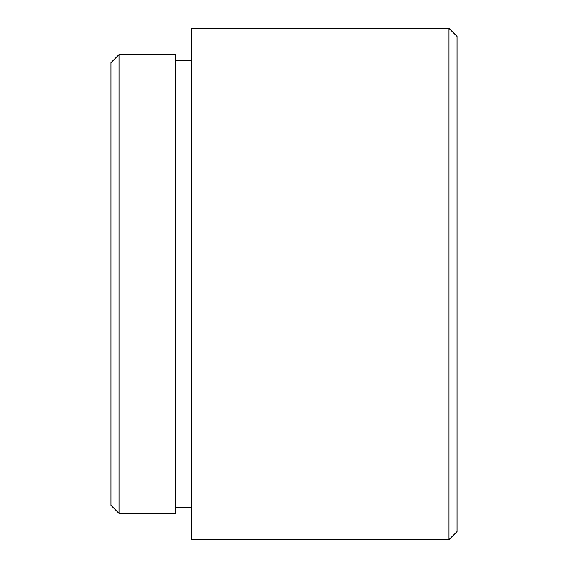 <?xml version="1.0" encoding="UTF-8"?>
<svg xmlns="http://www.w3.org/2000/svg" width="568" height="568" viewBox="0 0 568 568"><rect width="100%" height="100%" fill="white"/><g stroke="black" fill="none" stroke-linecap="round" stroke-linejoin="round"><path stroke-width="0.85" d="M449.004 28.4L457.048 36.451L457.048 531.549L449.004 539.6L449.004 28.4L191.437 28.4L191.437 539.6L449.004 539.6M110.952 505.342L110.952 62.657L118.996 54.606L118.996 513.394L110.952 505.342M118.996 513.394L175.342 513.394L175.342 54.606L118.996 54.606M175.342 507.756L191.437 507.756M175.342 60.243L191.437 60.243"/></g></svg>
